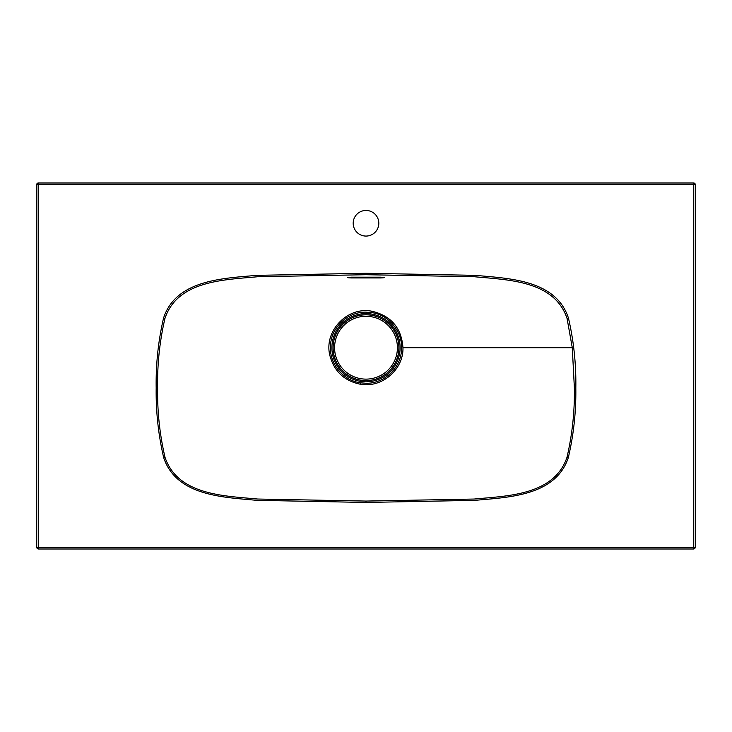 <?xml version="1.0" encoding="UTF-8"?>
<svg xmlns="http://www.w3.org/2000/svg" width="732" height="732" viewBox="0 0 732 732"><rect width="100%" height="100%" fill="white"/><g stroke="black" fill="none" stroke-linecap="round" stroke-linejoin="round"><path stroke-width="1.1" d="M366 314.76A32.94 32.94 0 0 0 333.06 347.7A32.94 32.94 0 0 0 366 380.64A32.94 32.94 0 0 0 398.94 347.7A32.94 32.94 0 0 0 366 314.76M371.883 311.237C391.163 315.821 401.52 327.973 402.957 347.7C403.671 369.578 381.738 388.39 360.089 384.172C344.122 380.805 334.048 371.225 329.867 355.459C323.645 331.23 347.288 306.278 371.883 311.237L371.664 312.582L366 312.125C347.975 311.722 331.578 326.93 330.544 344.854C328.695 362.743 342.512 380.338 360.309 382.818L366 383.275C384.026 383.705 400.495 368.37 401.465 350.491C403.268 332.612 389.488 315.053 371.664 312.582M366 210.45A12.81 12.81 0 0 0 353.19 223.26A12.81 12.81 0 0 0 366 236.07A12.81 12.81 0 0 0 378.81 223.26A12.81 12.81 0 0 0 366 210.45M380.64 277.172L351.36 277.172C346.639 277.465 346.639 277.73 351.36 277.95L380.64 277.95C385.361 277.73 385.361 277.465 380.64 277.172C385.361 277.465 385.361 277.73 380.64 277.95L380.64 277.172M351.36 277.172C346.639 277.465 346.639 277.73 351.36 277.95L351.36 277.172M164.929 318.493C159.658 341.295 157.224 364.454 157.618 387.96L157.618 389.726C157.38 412.619 159.85 435.183 165.039 457.399C177.931 495.335 224.541 495.884 257.701 499.032L366 501.072L474.08 499.05C506.919 495.912 553.996 495.509 566.961 457.399C572.259 434.607 574.73 411.457 574.382 387.96L572.278 347.7L567.071 318.493C554.426 280.374 507.569 279.917 474.428 276.742L366 274.71L257.765 276.733C224.944 279.844 177.547 280.301 164.929 318.493L163.556 318.072C176.073 279.496 223.69 278.389 256.859 275.342L366 273.274L475.343 275.36C508.832 278.462 555.89 279.569 568.444 318.072C573.769 341.011 576.221 364.316 575.819 387.96C576.166 411.585 573.65 434.872 568.27 457.802C555.387 496.131 508.118 497.293 474.949 500.34L366 502.454L256.859 500.331C223.37 497.229 176.622 496.04 163.73 457.802C158.35 434.881 155.834 411.604 156.181 387.96C155.779 364.326 158.231 341.03 163.556 318.072M36.6 547.536L36.765 184.464L38.229 184.464L38.229 547.371L693.771 547.371L693.771 184.464L38.229 184.464L38.229 183L693.936 183L695.4 184.464L695.4 547.536L693.936 549L38.064 549L36.6 547.536L36.6 184.464L38.229 183A1.464 1.464 90 0 0 36.765 184.464L36.6 184.464M366 314.815A32.885 32.885 0 0 1 398.885 347.7A32.885 32.885 0 0 1 366 380.585A32.885 32.885 0 0 1 333.115 347.7A32.885 32.885 0 0 1 366 314.815M366 379.121A31.421 31.421 0 0 0 397.421 347.7A31.421 31.421 0 0 0 366 316.279A31.421 31.421 0 0 0 334.579 347.7A31.421 31.421 0 0 0 366 379.121M366 381.82A34.12 34.12 0 0 1 331.88 347.7A34.12 34.12 0 0 1 366 313.58A34.12 34.12 0 0 1 400.12 347.7A34.12 34.12 0 0 1 366 381.82M360.089 384.172L360.309 382.818M572.278 347.7L402.957 347.7M695.4 184.464L695.4 547.536M693.936 549L38.064 549M163.73 457.802L165.039 457.399M366 501.072L366 502.454M566.961 457.399L568.27 457.802M156.181 387.96L157.618 387.96M574.382 387.96L575.819 387.96M567.071 318.493L568.444 318.072M38.229 548.835A1.464 1.464 -135 0 1 36.765 547.371L38.229 547.371L38.229 548.835M695.235 547.371A1.464 1.464 135 0 1 693.771 548.835L693.771 547.371L695.235 547.371M695.235 184.464L693.771 184.464L693.771 183A1.464 1.464 90 0 1 695.235 184.464"/></g></svg>
